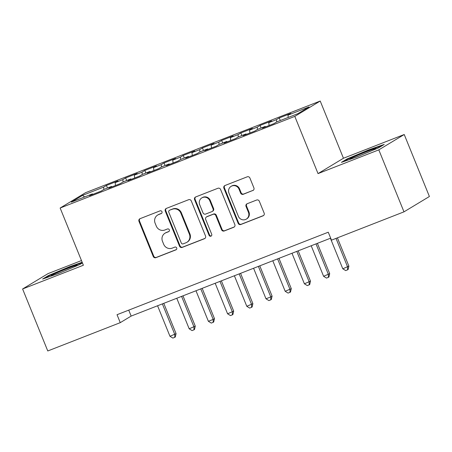 <?xml version="1.0" encoding="UTF-8"?>
<svg xmlns="http://www.w3.org/2000/svg" width="452" height="452" viewBox="0 0 452 452"><rect width="100%" height="100%" fill="white"/><g stroke="black" fill="none" stroke-linecap="round" stroke-linejoin="round"><path stroke-width="0.68" d="M161.974 211.7A1.475 1.412 -121.1 0 0 160.098 210.847L140.069 218.666A2.107 2.023 -121.1 0 0 138.979 221.356L153.234 256.453A2.107 2.023 -121.1 0 0 155.906 257.668L175.935 249.849A1.475 1.412 -121.1 0 0 176.698 247.967A1.475 1.412 -121.1 0 0 174.828 247.12L172.235 248.131A6.74 6.469 -121.1 0 1 163.669 244.244L162.483 241.323A6.74 6.469 -121.1 0 1 165.98 232.723L168.573 231.712A1.475 1.412 -121.1 0 0 169.336 229.831A1.475 1.412 -121.1 0 0 167.46 228.983L164.873 229.995A6.74 6.469 -121.1 0 1 156.307 226.113L155.115 223.186A6.74 6.469 -121.1 0 1 158.618 214.587L161.206 213.576A1.475 1.412 -121.1 0 0 161.974 211.7M252.809 190.569A2.107 2.023 -121.1 0 0 253.9 187.879L249.905 178.031A2.107 2.023 -121.1 0 0 247.227 176.822L224.983 185.506A2.107 2.023 -121.1 0 0 223.893 188.19L238.147 223.294A2.107 2.023 -121.1 0 0 240.82 224.508L263.064 215.819A2.107 2.023 -121.1 0 0 264.154 213.135L259.324 201.242A2.107 2.023 -121.1 0 0 256.651 200.027L247.131 203.745A2.107 2.023 -121.1 0 0 246.041 206.428L248.43 212.327A5.639 5.407 -121.1 0 1 246.306 219.124A5.639 5.407 -121.1 0 1 238.351 216.265L228.966 193.157A5.639 5.407 -121.1 0 1 231.096 186.365A5.639 5.407 -121.1 0 1 239.052 189.218L240.617 193.072A2.107 2.023 -121.1 0 0 243.289 194.287L253.329 190.252A2.107 2.023 -121.1 0 0 253.352 190.247M378.81 149.866L404.229 134.515L343.452 158.251L318.033 173.602L378.81 149.866L403.981 211.847L331.491 240.159L328.259 232.215L117.034 314.705L120.26 322.655L131.153 316.078L330.672 238.153M318.033 173.602L294.8 116.384L60.144 208.027L85.564 192.682L320.219 101.033L294.8 116.384M81.479 260.567L48.019 273.63L22.6 288.981L83.377 265.245L60.144 208.027M22.6 288.981L47.771 350.967L120.26 322.655M191.286 200.925A2.107 2.023 -121.1 0 0 188.608 199.716L166.364 208.4A2.107 2.023 -121.1 0 0 165.274 211.084L179.523 246.187A2.107 2.023 -121.1 0 0 182.201 247.402L204.445 238.712A2.107 2.023 -121.1 0 0 205.536 236.029L191.286 200.925M195.676 196.953L217.915 188.269A2.107 2.023 -121.1 0 1 220.593 189.478L234.848 224.582A2.107 2.023 -121.1 0 1 233.752 227.266L224.237 230.983A2.107 2.023 -121.1 0 1 221.559 229.769L215.779 215.536A2.107 2.023 -121.1 0 0 213.101 214.321L206.784 216.79A2.107 2.023 -121.1 0 0 205.694 219.474L211.711 234.294A1.475 1.412 -121.1 0 1 211.152 236.074A1.475 1.412 -121.1 0 1 209.073 235.322L194.58 199.637A2.107 2.023 -121.1 0 1 195.676 196.953M107.491 188.021L106.44 185.439L103.615 187.145L82.49 195.394L71.286 202.163L92.406 193.914L89.581 195.62L101.101 191.123L103.926 189.416L111.61 186.416L108.779 188.122L120.305 183.619L123.13 181.913L130.814 178.913L127.984 180.619L139.504 176.122L142.335 174.415L150.013 171.415L147.188 173.122L158.708 168.624L161.539 166.912L169.217 163.918L166.392 165.624L177.913 161.121L180.738 159.415L188.422 156.415L185.591 158.121L197.112 153.623L199.942 151.917L207.621 148.917L204.796 150.623L216.316 146.126L219.147 144.414L226.825 141.419L224 143.126L235.52 138.623L238.345 136.916L246.029 133.916L243.199 135.623L254.725 131.125L257.55 129.419L265.234 126.419L262.403 128.125L273.923 123.628L276.754 121.916L297.874 113.667L309.083 106.904L287.958 115.153L288.246 117.43M106.44 185.439L117.961 180.941L115.136 182.648L122.814 179.647L123.102 181.93M126.69 180.523L125.645 177.941L122.814 179.647M125.645 177.941L137.165 173.438L134.334 175.15L142.018 172.15L142.307 174.432M145.894 173.026L144.843 170.438L142.018 172.15M144.843 170.438L156.369 165.94L153.539 167.647L161.223 164.647L161.505 166.935M165.099 165.522L164.048 162.94L161.223 164.647M164.048 162.94L175.568 158.443L172.743 160.149L180.421 157.149L180.71 159.432M184.297 158.025L183.252 155.443L180.421 157.149M183.252 155.443L194.772 150.94L191.947 152.652L199.626 149.652L199.914 151.934M203.502 150.527L202.456 147.94L199.626 149.652M202.456 147.94L213.977 143.442L211.146 145.148L218.83 142.148L219.113 144.437M222.706 143.024L221.655 140.442L218.83 142.148M221.655 140.442L233.175 135.945L230.35 137.651L238.029 134.651L238.317 136.933M241.91 135.527L240.859 132.945L238.029 134.651M240.859 132.945L252.38 128.441L249.555 130.153L257.233 127.153L257.521 129.436M261.109 128.029L260.064 125.441L257.233 127.153M260.064 125.441L271.584 120.944L268.754 122.65L276.438 119.65L276.726 121.938M280.313 120.526L279.263 117.944L276.438 119.65M279.263 117.944L290.789 113.446L287.958 115.153M265.234 126.419L265.595 126.876M246.029 133.916L246.391 134.38M268.754 122.65L269.115 125.503M226.825 141.419L227.192 141.877M249.555 130.153L249.911 133.007M207.621 148.917L207.988 149.375M230.35 137.651L230.706 140.504M188.422 156.415L188.783 156.878M211.146 145.148L211.508 148.002M169.217 163.918L169.585 164.375M191.947 152.652L192.303 155.505M150.013 171.415L150.38 171.873M172.743 160.149L173.099 163.002M130.814 178.913L131.176 179.376M153.539 167.647L153.895 170.5M111.61 186.416L111.972 186.874M134.334 175.15L134.696 178.003M92.406 193.914L92.773 194.371M115.136 182.648L115.492 185.501M403.981 211.847L429.4 196.501L404.229 134.515M343.452 158.251L320.219 101.033M82.49 195.394L84.677 196.931M103.615 187.145L103.898 189.433M82.168 262.262L69.8 266.601L48.381 275.584L42.595 279.076L58.24 273.584L79.659 264.601L82.433 262.928M347.17 158.895L341.39 162.387L357.029 156.895L378.454 147.911L384.234 144.42L368.595 149.911L347.17 158.895L347.373 159.392M128.741 310.134L131.153 316.078M161.652 213.293L159.132 214.276A6.74 6.469 -121.1 0 0 158.183 214.745L157.663 215.056M165.031 233.192L165.545 232.882A6.74 6.469 -121.1 0 1 166.5 232.413L169.02 231.43M140.047 218.678A2.107 2.023 -121.1 0 0 139.498 221.039L153.748 256.143A2.107 2.023 -121.1 0 0 156.426 257.357L176.382 249.56M166.342 208.412A2.107 2.023 -121.1 0 0 165.794 210.773L180.043 245.871A2.107 2.023 -121.1 0 0 182.721 247.086L204.965 238.402A2.107 2.023 -121.1 0 0 204.988 238.39M169.545 210.321A1.475 1.412 -121.1 0 0 168.782 212.203L181.292 243.012A1.475 1.412 -121.1 0 0 183.167 243.86L185.902 242.792A6.74 6.469 -121.1 0 0 189.399 234.198L180.845 213.135A6.74 6.469 -121.1 0 0 172.28 209.253L170.065 210.005A1.475 1.412 -121.1 0 0 169.856 210.107L169.342 210.423M186.851 242.323L187.371 242.012A6.74 6.469 -121.1 0 0 189.919 233.882L189.399 234.198M170.065 210.005L172.8 208.937A6.74 6.469 -121.1 0 1 181.365 212.824L189.919 233.882M206.491 216.932L207.01 216.621A2.107 2.023 -121.1 0 1 207.304 216.474L213.621 214.011A2.107 2.023 -121.1 0 1 216.299 215.22L222.079 229.458A2.107 2.023 -121.1 0 0 224.751 230.673L234.272 226.955A2.107 2.023 -121.1 0 0 234.3 226.944M195.648 196.965A2.107 2.023 -121.1 0 0 195.1 199.326L209.592 235.012A1.475 1.412 -121.1 0 0 211.395 235.887M209.779 200.761A5.639 5.407 -121.1 0 0 201.824 197.908A5.639 5.407 -121.1 0 0 199.694 204.705L202.999 212.841A2.107 2.023 -121.1 0 0 205.677 214.056L211.994 211.592A2.107 2.023 -121.1 0 0 213.084 208.903L209.779 200.761L210.299 200.451A5.639 5.407 -121.1 0 0 202.343 197.597L201.824 197.908M212.287 211.446L212.807 211.129A2.107 2.023 -121.1 0 0 213.604 208.592L213.084 208.903M210.299 200.451L213.604 208.592M231.096 186.365L231.616 186.049A5.639 5.407 -121.1 0 1 239.571 188.908L241.131 192.755A2.107 2.023 -121.1 0 0 243.809 193.97L253.329 190.252M246.306 219.124L246.82 218.808A5.639 5.407 -121.1 0 0 248.95 212.016L248.43 212.327M247.103 203.75A2.107 2.023 -121.1 0 0 246.555 206.118L248.95 212.016M224.96 185.518A2.107 2.023 -121.1 0 0 224.412 187.879L238.662 222.977A2.107 2.023 -121.1 0 0 241.34 224.192L263.584 215.508A2.107 2.023 -121.1 0 0 263.606 215.497M69.975 267.042L69.8 266.601M48.579 276.082L48.381 275.584M368.77 150.346L368.595 149.911M157.573 305.755L169.975 336.294L176.071 333.632L163.771 303.337M176.071 333.632L175.291 337.017L174.771 337.328L174.777 334.418L162.375 303.88M174.771 337.328L172.85 338.079L169.975 336.294M176.777 298.258L189.179 328.796L195.275 326.135L182.97 295.84M195.275 326.135L194.496 329.514L193.976 329.83L193.976 326.92L181.58 296.382M193.976 329.83L192.055 330.582L189.179 328.796M195.982 290.76L208.378 321.293L213.18 319.417L214.48 318.637L202.174 288.336M214.48 318.637L213.694 322.016L213.18 322.327L213.18 319.417L200.778 288.885M213.18 322.327L211.259 323.078L208.378 321.293M73.789 267.064A13.95 0.644 -22.1 0 0 77.083 265.307A13.95 0.644 -22.1 0 0 76.676 265.251A13.95 0.644 -22.1 0 0 61.873 270.742A13.95 0.644 -22.1 0 0 51.313 275.771A13.95 0.644 -22.1 0 0 51.686 275.731A13.95 0.644 -22.1 0 0 60.127 272.793M45.042 278.217L49.025 275.81L69.783 267.109L82.343 262.697M372.584 150.369A13.95 0.644 -22.1 0 0 375.878 148.612A13.95 0.644 -22.1 0 0 375.471 148.561A13.95 0.644 -22.1 0 0 360.668 154.047A13.95 0.644 -22.1 0 0 350.108 159.081A13.95 0.644 -22.1 0 0 350.481 159.036A13.95 0.644 -22.1 0 0 358.922 156.098M343.836 161.528L347.82 159.121L368.578 150.42L382.256 145.612M215.18 283.257L227.582 313.795L233.678 311.134L221.378 280.839M233.678 311.134L232.899 314.519L232.379 314.829L232.384 311.92L219.983 281.381M232.379 314.829L230.458 315.581L227.582 313.795M234.385 275.76L246.786 306.298L252.883 303.637L240.577 273.341M252.883 303.637L252.103 307.015L251.583 307.332L251.583 304.422L239.187 273.884M251.583 307.332L249.662 308.083L246.786 306.298M253.589 268.262L265.985 298.795L270.788 296.919L272.087 296.139L259.781 265.838M272.087 296.139L271.302 299.518L270.788 299.829L270.788 296.919L258.386 266.386M270.788 299.829L268.867 300.58L265.985 298.795M272.793 260.759L285.189 291.297L291.286 288.636L278.986 258.341M291.286 288.636L290.506 292.02L289.986 292.331L289.992 289.421L277.59 258.883M289.986 292.331L288.071 293.082L285.189 291.297M291.992 253.261L304.394 283.799L310.49 281.138L298.19 250.843M310.49 281.138L309.71 284.517L309.191 284.833L309.196 281.924L296.794 251.385M309.191 284.833L307.27 285.579L304.394 283.799M311.196 245.758L323.598 276.296L329.694 273.641L317.389 243.34M329.694 273.641L328.915 277.019L328.395 277.33L328.395 274.42L315.999 243.888M328.395 277.33L326.474 278.082L323.598 276.296M330.401 238.26L342.797 268.799L348.893 266.138L337.407 237.848M348.893 266.138L348.113 269.522L347.594 269.833L347.599 266.923L336.011 238.39M347.594 269.833L345.678 270.584L342.797 268.799M159.132 214.276L158.618 214.587M168.969 231.475L168.573 231.712M166.5 232.413L165.98 232.723M176.331 249.611L175.935 249.849M156.426 257.357L155.906 257.668M153.748 256.143L153.234 256.453M139.498 221.039L138.979 221.356M161.601 213.338L161.206 213.576M204.965 238.402L204.445 238.712M182.721 247.086L182.201 247.402M180.043 245.871L179.523 246.187M165.794 210.773L165.274 211.084M181.365 212.824L180.845 213.135M172.8 208.937L172.28 209.253M234.272 226.955L233.752 227.266M224.751 230.673L224.237 230.983M222.079 229.458L221.559 229.769M216.299 215.22L215.779 215.536M213.621 214.011L213.101 214.321M207.304 216.474L206.784 216.79M209.592 235.012L209.073 235.322M195.1 199.326L194.58 199.637M243.809 193.97L243.289 194.287M241.131 192.755L240.617 193.072M239.571 188.908L239.052 189.218M246.555 206.118L246.041 206.428M263.584 215.508L263.064 215.819M241.34 224.192L240.82 224.508M238.662 222.977L238.147 223.294M224.412 187.879L223.893 188.19"/></g></svg>
